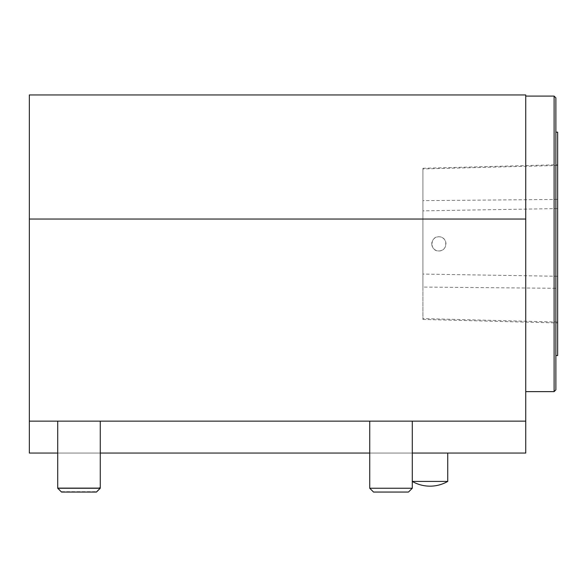 <?xml version="1.0" encoding="UTF-8"?>
<svg xmlns="http://www.w3.org/2000/svg" width="587" height="587" viewBox="0 0 587 587"><rect width="100%" height="100%" fill="white"/><g stroke="black" fill="none" stroke-linecap="round" stroke-linejoin="round"><path stroke-width="0.44" stroke-dasharray="2.94 2.2" d="M431.783 243.862A7.088 7.088 0 0 0 438.863 250.95C447.529 251.419 448.307 237.295 439.641 236.81C430.102 235.365 429.2 251.339 438.863 250.95A7.088 7.088 0 0 0 445.966 243.869A7.088 7.088 0 0 0 438.878 236.766A7.088 7.088 0 0 0 431.783 243.862M557.65 288.298L557.65 164.756L557.65 322.967L557.65 288.298L422.919 287.072L422.919 319.438L422.919 168.278L422.919 287.072M557.65 355.546L557.65 132.17M554.106 96.099L555.874 97.868L555.874 389.856L554.106 391.624L554.106 96.099L525.739 96.099L525.739 391.624L525.739 96.099M554.106 391.624L525.739 391.624M555.874 243.862L555.874 132.17L555.874 243.862M57.717 488.252L100.26 488.252M100.12 421.143L57.717 421.143L100.12 421.143M96.459 492.053L61.525 492.053M369.729 421.143L369.729 488.252L412.279 488.252L369.729 488.252L412.279 488.252L412.279 421.143L369.729 421.143L412.279 421.143M412.279 488.252L408.471 492.053L373.537 492.053L408.471 492.053L373.537 492.053L369.729 488.252M99.298 487.892L57.717 487.892L100.26 487.892L100.26 421.143M61.642 491.701L96.459 491.701L61.642 491.701M447.734 481.421L412.279 481.421L412.279 453.054L447.734 453.054L369.729 453.054M29.35 219.039L29.35 94.947L525.739 94.947L525.739 219.039L29.35 219.039L29.35 453.054L525.739 453.054L525.739 421.143L29.35 421.143M100.26 453.054L57.717 453.054M525.739 219.039L525.739 421.143M557.65 199.419L422.919 200.651M557.65 322.058L422.919 318.587M557.65 276.272L422.919 274.07M557.65 208.568L422.919 210.858M557.65 165.475L422.919 168.953M422.919 319.438L557.65 322.967M422.919 168.278L557.65 164.756M57.717 421.143L57.717 487.892L61.525 491.701M96.459 491.701L100.26 487.892"/><path stroke-width="0.88" d="M555.874 132.17L557.65 132.17L557.65 355.546L555.874 355.546M525.739 391.624L554.106 391.624L554.106 96.099L555.874 97.868L555.874 389.856L554.106 391.624M525.739 96.099L554.106 96.099M100.26 421.143L100.26 488.252L57.717 488.252L57.717 421.143M57.717 488.252L61.525 492.053L96.459 492.053L100.26 488.252M412.279 421.143L412.279 488.252L369.729 488.252L369.729 421.143M369.729 488.252L373.537 492.053L408.471 492.053L412.279 488.252M100.26 487.892L99.298 487.892M447.734 481.421A35.447 35.447 0 0 1 430.007 486.168C423.682 486.139 417.768 484.561 412.279 481.421L447.734 481.421L447.734 453.054M29.35 94.947L29.35 421.143L525.739 421.143L525.739 94.947L29.35 94.947M57.717 453.054L29.35 453.054L29.35 421.143M525.739 421.143L525.739 453.054L412.279 453.054M369.729 453.054L100.26 453.054M29.35 219.039L525.739 219.039"/></g></svg>
